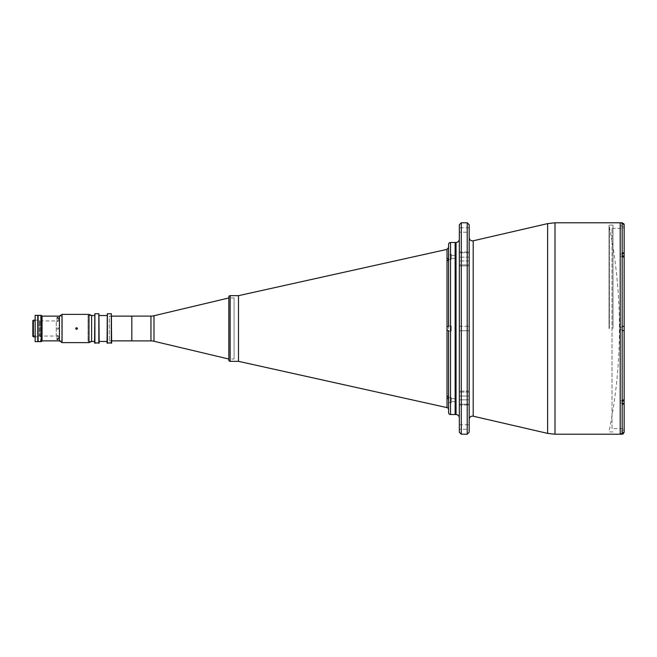 <?xml version="1.0" encoding="UTF-8"?>
<svg xmlns="http://www.w3.org/2000/svg" width="657" height="657" viewBox="0 0 657 657"><rect width="100%" height="100%" fill="white"/><g stroke="black" fill="none" stroke-linecap="round" stroke-linejoin="round"><path stroke-width="0.49" stroke-dasharray="3.29 2.46" d="M609.376 328.5L609.376 227.043L609.376 328.5M228.817 359.034L228.817 297.966L228.817 359.034L228.817 297.966L228.817 359.034L234.064 359.034L234.064 297.966L228.817 297.966M131.811 316.091L131.811 340.909M234.064 297.966L234.064 359.034M131.811 340.876L131.811 316.124L131.811 340.876M111.641 316.124L109.349 316.124L109.349 340.876L109.349 316.124M111.641 340.876L109.349 340.876M238.491 295.666L238.491 361.334L238.491 295.666M228.817 296.98L228.817 360.02M469.18 432.249L469.18 224.751M459.325 224.751L459.325 432.249M459.325 404.975L469.18 404.975L459.325 404.975L459.325 403.924L459.325 404.975L459.325 404.227L469.18 404.227L469.18 399.817L469.18 404.975L469.18 404.227L459.325 404.227L459.325 396.015L469.18 396.015L469.18 391.786L469.18 396.015L459.325 396.015L459.325 391.786M459.325 265.214L459.325 254.982M469.18 262.948L469.18 265.214L469.18 260.985L459.325 260.985L469.18 260.985L469.18 262.948M469.18 254.982L469.18 257.183L469.18 254.982M459.325 399.817L469.18 399.817L469.18 392.081L469.18 399.817L459.325 399.817L459.325 391.096L459.325 402.018M459.325 326.266L469.18 326.266L469.18 330.734L469.18 326.266L469.18 330.734L459.325 330.734L459.325 326.266L459.325 330.734L469.18 330.734L469.18 326.266L459.325 326.266L459.325 330.734M459.325 424.767L469.18 424.767L469.18 429.235L459.325 429.235L459.325 424.767L459.325 429.235M469.18 232.233L469.18 227.765L469.18 232.233L459.325 232.233L459.325 227.765L459.325 232.233M469.18 227.765L459.325 227.765M620.208 328.5L620.208 434.22L620.208 328.5M455.129 328.5L455.129 414.526L455.129 328.5M455.129 401.238L455.129 399.07L455.129 401.238M455.129 257.93L455.129 255.762L455.129 257.93M455.129 329.584L455.129 327.416L455.129 329.584M620.208 327.679L620.208 329.321L620.208 327.679M620.208 254.316L620.208 255.959L620.208 254.316M620.208 223.93L620.208 225.573L620.208 223.93M620.208 401.041L620.208 402.684L620.208 401.041M620.208 431.427L620.208 433.07L620.208 431.427M469.18 391.786L469.18 391.096L469.18 391.786M459.325 253.076L459.325 264.919L469.18 264.919L469.18 257.183L469.18 264.919L459.325 264.919L459.325 265.904L469.18 265.904L459.325 265.904M459.325 252.773L459.325 260.985L459.325 252.773L469.18 252.773L469.18 252.025L469.18 253.076L469.18 252.025L469.18 252.773L459.325 252.773L459.325 252.025L469.18 252.025L459.325 252.025M469.18 404.227L469.18 396.015L469.18 404.227M469.18 260.985L469.18 252.773L469.18 260.985M609.047 328.5L609.047 225.08L609.047 328.5M612.989 328.5L612.989 225.08L612.989 328.5M455.129 401.632L451.187 401.632L451.187 398.676L451.187 401.632L451.187 398.676L451.187 401.632L455.129 401.632L455.129 398.676L451.187 398.676L455.129 398.676L455.129 401.632M448.55 397.501A1.971 1.684 0 0 1 448.559 397.666L451.187 397.526L448.559 397.526L448.821 402.782L451.187 402.782L451.187 397.526L451.187 402.782L451.187 397.526L451.187 402.782L448.559 402.413L448.559 412.555M448.559 397.526L448.559 326.521L447.015 326.57L447.015 397.961A1.971 1.733 0 0 1 448.559 399.645L448.559 402.413M448.559 330.479L448.559 331.128L451.187 331.128L451.187 325.872L451.187 331.128L451.187 325.872L451.187 331.128L448.559 331.128L448.559 330.479L447.015 330.43M448.559 325.872L448.559 326.521L448.559 325.872L451.187 325.872L448.559 325.872L448.559 331.128M448.559 244.445L448.559 254.588L451.187 254.218L451.187 259.474L451.187 254.218L451.187 259.474L448.559 259.474L448.559 257.355L448.534 259.54L451.187 259.474L451.187 254.218L448.821 254.218L448.559 259.334A1.971 1.684 180 0 1 447.015 260.969L447.015 326.57M455.129 258.324L451.187 258.324L451.187 255.368L451.187 258.324L451.187 255.368L451.187 258.324L455.129 258.324L455.129 255.368L451.187 255.368L455.129 255.368L455.129 258.324M448.559 257.355A1.971 1.733 180 0 1 447.015 259.039L447.015 260.969M451.187 329.978L451.187 327.022L451.187 329.978M620.208 400.745L622.179 400.745L622.179 402.979L622.179 400.745L622.179 402.979L622.179 400.745L620.208 400.745L620.208 402.979L622.179 402.979L620.208 402.979L620.208 400.745M620.208 254.021L622.179 254.021L622.179 256.255L622.179 254.021L622.179 256.255L622.179 254.021L620.208 254.021L620.208 256.255L622.179 256.255L620.208 256.255L620.208 254.021M620.208 327.383L622.179 327.383L622.179 329.617L622.179 327.383L622.179 329.617L622.179 327.383L620.208 327.383L620.208 329.617L622.179 329.617L620.208 329.617L620.208 327.383M622.179 403.373L622.179 399.727L622.179 403.373L624.15 403.373L622.179 404.753L622.179 400.351L622.179 401.731L624.15 400.351L624.15 432.232L624.15 430.121L622.179 430.121L622.179 434.203L622.179 430.121M622.179 399.727L624.15 399.727L624.15 400.343L624.15 399.727L622.179 399.727L622.179 400.351L622.179 399.727M620.208 431.132L620.208 433.365L620.208 431.132L622.179 431.132L622.179 433.365L622.179 431.132M620.208 433.365L622.179 433.365M622.179 330.635L622.179 326.365L622.179 330.635L624.15 330.635L622.179 330.635L622.179 326.365L624.15 326.365L624.15 330.635L622.179 330.635L622.179 401.731M622.179 434.22L622.179 404.753M620.208 223.635L620.208 225.868L620.208 223.635L622.179 223.635L622.179 225.868L622.179 223.635M620.208 225.868L622.179 225.868M612.004 428.643L612.004 228.357L612.004 428.643L624.15 428.643L624.15 228.357L624.15 257.273L624.15 256.657L622.179 255.269L622.179 252.247L624.15 253.627L622.179 253.627L622.179 252.247L622.179 257.273L622.179 253.627M623.271 223.125L622.179 222.797L622.179 224.751L622.179 222.78M622.179 226.879L624.15 226.879L624.15 224.751L622.179 224.751L622.179 226.879L622.179 224.751L624.15 224.751M623.813 433.333L624.15 432.232M624.15 400.351L622.179 400.351L624.15 400.351L624.15 330.635M622.179 255.269L622.179 326.365L624.15 326.365L624.15 256.649L624.15 257.273L624.15 256.657L622.179 256.649L624.15 256.649M37.778 341.632L37.778 315.368M37.778 320.616L37.778 336.384L37.778 320.616M35.149 341.632L35.149 315.368M35.149 320.616L35.149 336.384L35.149 320.616M35.149 336.836L37.778 336.836M38.106 320.164L38.106 336.836L38.106 320.164M35.149 320.164L37.778 320.164M32.85 321.109L32.85 335.891L32.85 321.109L39.42 321.109L40.077 320.46L40.077 336.54L40.077 320.46M32.85 335.891L39.42 335.891L39.42 321.109L39.42 335.891L40.077 336.54M42.04 340.975L42.04 316.025M42.04 316.124L42.04 340.876L42.04 316.124L40.397 316.124L40.397 340.876L40.397 316.124M41.383 315.368L41.383 341.632M38.106 341.632L38.106 315.368M32.85 336.318L32.85 320.682M33.376 336.836L33.376 320.164M38.106 339.612L38.106 335.867L38.106 339.612M38.106 321.133L38.106 317.388L38.106 321.133M38.106 330.372L38.106 326.628L38.106 330.372M57.8 321.552L56.978 321.109L57.8 320.731L57.8 321.552L57.8 320.731M57.8 327.679C58.859 328.229 58.859 328.771 57.8 329.321C56.74 328.771 56.74 328.229 57.8 327.679C56.74 328.229 56.74 328.771 57.8 329.321C58.859 328.771 58.859 328.229 57.8 327.679M59.442 316.124L61.733 316.124L61.733 340.876L61.733 316.124M40.397 340.876L42.04 340.876M59.442 340.876L61.733 340.876M57.8 336.269L56.978 335.891L57.8 335.448L57.8 336.269L57.8 335.448M40.069 336.055L40.069 320.945L40.069 336.055L56.288 336.055L56.288 320.945L56.288 336.055M40.069 320.945L56.288 320.945M111.312 340.876L111.641 315.795L111.641 341.205M111.641 342.946L111.641 314.054M111.312 313.726L111.312 343.274M107.37 343.274L107.37 313.726M107.042 314.054L107.042 342.946M107.042 315.532L107.042 341.468L107.042 315.532M99.166 315.532L99.166 341.468L99.166 315.532M99.166 342.946L99.166 314.054M98.837 313.726L98.837 343.274M94.895 343.274L94.895 313.726M94.567 314.054L94.567 342.946M94.567 315.532L94.567 341.468L94.567 315.532M91.61 341.468L88.005 341.468L88.005 315.532L88.005 341.468M91.61 315.532L88.005 315.532M76.606 329.321L76.031 329.083M75.851 328.188L76.606 327.679M91.61 341.533L91.61 315.467M88.991 342.617L88.991 314.383M59.442 340.942L59.442 316.058M62.062 342.617L62.062 314.383M77.362 328.18L77.189 329.083M153.993 341.262L153.993 315.738M150.954 316.091L150.954 340.909M230.131 361.334L230.131 295.666M461.296 434.22L461.296 222.78M467.209 222.78L467.209 434.22M469.18 257.183L459.325 257.183L469.18 257.183M473.204 416.201L473.204 240.799M547.618 223.618L547.618 433.382M555.001 434.22L555.001 222.78M456.048 242.474L456.048 414.526M469.18 392.081L459.325 392.081L469.18 392.081M450.53 414.526L450.53 242.474M447.015 249.389L447.015 259.039M447.015 397.961L447.015 407.611M622.179 432.249L624.15 432.249L622.179 432.249M622.179 222.797L622.179 252.247M609.376 429.957A516.131 516.131 0 0 0 609.376 227.043M469.18 391.096L459.325 391.096L469.18 391.096M612.989 225.08L609.047 225.08M612.989 431.92L609.047 431.92M612.004 228.357L624.15 228.357M622.179 257.273L624.15 257.273L622.179 257.273M56.978 321.109L56.978 317.783M56.978 335.891L56.978 339.217M58.621 335.891L58.621 339.217M58.621 321.109L58.621 317.783"/><path stroke-width="0.99" d="M150.954 340.909L150.954 316.091L131.811 316.091L131.811 340.909L150.954 340.909A13.132 13.132 0 0 1 153.993 341.262L228.817 359.034M150.954 316.091A13.132 13.132 0 0 0 153.993 315.738L228.817 297.966M131.811 316.124L111.641 316.124M131.811 340.876L111.641 340.876M228.817 360.02L228.817 296.98A1.314 1.314 0 0 1 230.131 295.666L230.131 361.334A1.314 1.314 0 0 1 228.817 360.02M448.559 325.872L448.559 259.334A1.971 1.684 0 0 1 447.015 260.969L447.015 249.389L238.491 295.666L238.491 361.334L238.491 295.666L230.131 295.666M447.015 407.611L447.015 397.961A1.971 1.733 180 0 1 448.559 399.645L448.559 409.533A1.971 1.971 0 0 0 447.015 407.611L238.491 361.334L230.131 361.334M459.325 432.249L459.325 224.751L461.296 222.78L461.296 434.22L459.325 432.249M469.18 328.5L469.18 432.249L467.209 434.22L467.209 222.78L469.18 224.751L469.18 328.5M622.179 403.373L624.15 403.357L624.15 432.249L622.179 434.22L620.208 434.22L620.208 222.78L620.208 434.22L555.001 434.22L555.001 222.78L622.179 222.78L624.15 224.751L624.15 253.643L622.179 252.247L622.179 255.269L624.15 256.649L624.15 326.365L622.179 326.365L624.15 326.365L624.15 400.351L622.179 401.731L622.179 404.753L624.15 403.373L624.15 400.343M459.325 239.197C459.136 241.185 458.036 242.285 456.048 242.474L456.048 414.526L455.129 414.526L455.129 242.474L455.129 414.526L450.53 414.526A1.971 1.971 0 0 1 448.559 412.555L448.559 331.128M469.18 429.235L469.18 424.767M459.325 330.734L459.325 326.266M459.325 391.786L459.325 404.975M459.325 402.018L459.325 399.817M459.325 265.214L459.325 265.904M459.325 254.982L459.325 253.076M459.325 252.025L459.325 252.773M448.559 409.533L448.559 402.413M448.559 326.209L448.559 257.355A1.971 1.733 0 0 1 447.015 259.039M447.015 397.961L447.015 396.031A1.971 1.684 180 0 1 448.559 397.666M448.55 397.501A1.971 1.684 0 0 0 447.015 396.031L447.015 326.57L448.559 326.521M456.048 242.474L450.53 242.474A1.971 1.971 0 0 0 448.559 244.445L448.559 257.355M447.015 330.43L448.559 330.479M622.179 255.269L622.179 330.635L624.15 330.635M624.15 226.879L624.15 428.643M622.179 253.627L624.15 253.627L624.15 256.657M624.15 224.751L623.813 223.667M624.15 432.232L624.15 430.121M622.179 404.753L622.179 434.203L623.271 433.875M35.149 315.368L35.149 341.632L37.778 341.632L37.778 315.368L35.149 315.368M33.376 336.836L32.85 336.318L32.85 320.682L33.376 320.164L33.376 336.836L35.149 336.836M33.376 320.164L35.149 320.164M38.106 315.368L38.106 341.632L41.383 341.632L41.383 315.368L38.106 315.368M41.383 315.368L42.04 316.025L42.04 340.975L41.383 341.632M57.8 317.397L56.978 317.783L57.8 318.218L57.8 317.397L57.8 318.218M42.04 316.124L59.442 316.124M42.04 340.876L59.442 340.876M57.8 338.782L56.978 339.217L57.8 339.603L57.8 338.782L57.8 339.603M111.312 343.274L111.312 313.726L111.641 342.946L107.042 342.946L107.37 313.726L107.37 343.274M111.312 313.726L107.37 313.726M107.042 341.468L99.166 341.468M107.042 315.532L99.166 315.532M98.837 343.274L98.837 313.726L99.166 342.946L94.567 342.946L94.895 313.726L94.895 343.274M98.837 313.726L94.895 313.726M94.567 341.468L91.61 341.468M94.567 315.532L91.61 315.532M76.606 327.679C75.547 328.229 75.547 328.771 76.606 329.321C77.666 328.771 77.666 328.229 76.606 327.679L77.362 328.18M76.031 329.083L75.851 328.188M62.062 314.383L62.062 342.617L88.991 342.617L88.991 314.383L62.062 314.383L59.442 316.058L59.442 340.942L62.062 342.617M88.991 314.383L91.61 315.467L91.61 341.533L88.991 342.617M77.189 329.083L76.606 329.321M153.993 315.738L153.993 341.262M469.18 237.604C469.377 239.591 470.469 240.692 472.465 240.881L473.204 240.799L473.204 416.201L547.618 433.382L547.618 223.618L555.001 222.78M447.015 326.57L447.015 260.969M450.53 242.474L450.53 414.526M622.179 401.731L622.179 330.635M622.179 252.247L622.179 222.797M473.204 416.201L472.465 416.119C470.469 416.308 469.377 417.409 469.18 419.396M467.209 434.22L461.296 434.22M547.618 433.382L555.001 434.22M456.048 414.526C458.036 414.715 459.136 415.815 459.325 417.803M473.204 240.799L547.618 223.618M467.209 222.78L461.296 222.78M447.015 249.389L448.559 247.467"/></g></svg>
